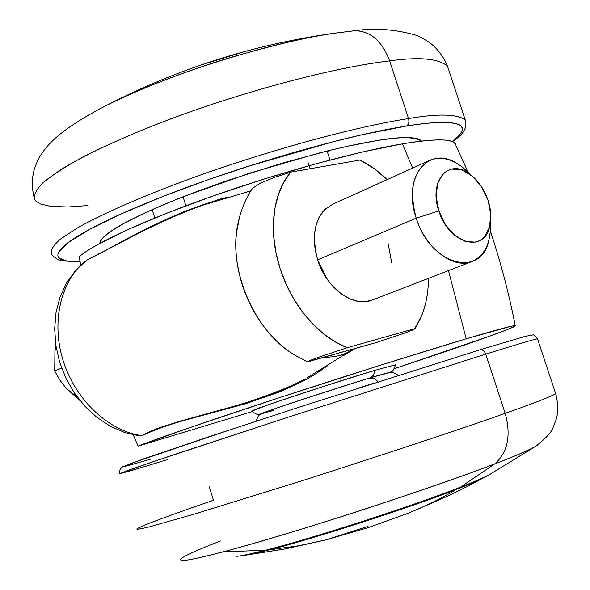 <?xml version="1.0" encoding="UTF-8"?>
<svg xmlns="http://www.w3.org/2000/svg" width="590" height="590" viewBox="0 0 590 590"><rect width="100%" height="100%" fill="white"/><g stroke="black" fill="none" stroke-linecap="round" stroke-linejoin="round"><path stroke-width="0.89" d="M269.446 549.814L298.341 545.809L326.005 539.857L298.341 545.809L269.446 549.814C299.432 542.107 346.824 527.526 382.526 515.601C418.14 503.58 443.12 494.693 457.471 488.948C417.558 505.07 308.939 540.234 269.446 549.814C256.901 553.051 247.748 555.02 241.989 555.714C246.93 555.197 256.082 553.228 269.446 549.814M403.796 514.974L419.564 508.477L433.407 502.002L450.62 492.901L458.555 487.9L450.62 492.901L433.407 502.002L419.564 508.477L403.796 514.974M325.031 357.098C335.26 357.37 344.457 354.856 352.628 349.56L307.287 377.681M487.842 475.533L484.545 477.369C478.505 480.422 469.485 484.287 457.471 488.948C468.49 484.707 477.517 480.85 484.545 477.369L487.842 475.533M389.378 372.629L370.8 377.659L323.571 392.534L277.433 407.793L261.341 413.9C251.738 415.957 331.123 389.636 370.8 377.659L373.691 375.048L374.665 370.402C334.81 382.283 253.471 409.158 251.878 410.928M455.347 143.776C452.22 138.606 434.587 138.643 402.424 143.872L412.646 168.069L402.424 143.872L363.108 151.844L316.211 163.718L265.161 178.704L213.956 195.651L166.668 213.219L126.857 230.019L97.173 244.835C89.156 249.341 83.146 253.309 79.134 256.731L80.8 265.043L79.134 256.731C94.96 243.132 146.77 219.222 213.956 195.651C281.12 172.103 356.154 151.652 402.424 143.872C414.128 141.895 423.974 140.663 431.961 140.162C439.926 139.668 445.893 139.882 449.86 140.796L454.108 142.478L455.775 144.97M448.489 270.626L466.203 338.808C498.174 329.323 514.569 324.965 515.365 325.717C516.825 327.067 463.6 345.777 395.226 368.396L491.005 335.688L508.226 329.227L515.291 325.945C515.822 325.429 514.377 325.547 510.947 326.307L466.203 338.808L448.489 270.626M138.097 446.128L188.947 427.898L278.332 398.029L381.228 364.974L466.203 338.808C421.334 352.156 346.551 375.705 278.332 398.029C210.084 420.375 156.092 438.96 138.097 446.128L133.303 434.874L138.097 446.128L252.07 411.628L138.097 446.128M394.408 368.647L395.226 368.396L394.408 368.647M395.661 364.768L374.665 370.402L321.609 387.033L269.814 404.239L251.687 411.2C259.548 416.562 258.066 413.708 261.178 413.996M354.966 348.602L344.272 355.136M324.294 368.086L313.696 375.122L304.226 380.557L280.383 391.679L244.526 404.032L181.934 420.995C166.476 425.552 153.194 430.449 142.065 435.686L139.262 435.907M86.59 260.256L151.977 226.28L183.468 211.788L218.824 199.427L228.426 197.008M139.874 435.981L142.065 435.686C108.766 431.32 75.218 399.895 63.019 360.21C50.711 320.554 61.463 278.65 87.261 259.806L75.668 270.25L66.685 282.639L60.099 296.829L56.065 312.331L54.649 328.696L55.851 345.423L59.62 362.024L65.837 377.983L74.288 392.829L84.739 406.09L96.871 417.359L110.367 426.29L124.837 432.581L139.874 435.981M204.332 204.59L184.05 212.157C161.092 222.106 141.408 231.516 124.992 240.388L87.261 259.806C61.463 278.65 50.711 320.554 63.019 360.21C75.218 399.895 108.766 431.32 142.065 435.686C150.841 431.069 164.049 426.091 181.698 420.736L244.105 403.42C265.736 397.188 285.929 389.09 304.691 379.134M374.665 370.402L373.691 375.048L370.8 377.659M368.072 526.369L326.005 539.857L368.027 527.703L409.165 512.865L447.382 496.286L468.755 485.762L488.026 475.422M305.185 378.861L304.75 379.104M295.767 383.78C229.267 413.494 164.374 420.995 142.065 435.686C152.655 430.25 169.308 424.417 192.023 418.17M242.689 404.578L248.434 402.852M318.858 371.833L327.819 365.594M344.892 354.738L354.996 348.587M228.448 197.001C161.925 214.62 110.116 249.821 87.261 259.806C107.048 250.669 148.99 224.82 203.484 204.878L204.214 204.634L203.484 204.878M490.445 222.887C490.998 243.036 484.656 255.994 471.417 261.761C452.98 269.247 425.464 248.014 416.23 218.175L317.641 259.851C326.218 288.09 353.181 307.766 371.781 300.251M457.029 163.459C428.244 144.624 401.923 177.597 416.23 218.175L438.849 210.895C428.805 182.576 446.837 159.189 467.147 172.369C476.632 178.313 483.601 187.642 488.055 200.357L481.691 186.971L472.612 176.329L462.147 170.031L451.822 169.065L447.213 170.68L443.215 173.659L437.684 183.217L436.128 196.3L438.849 210.895L445.428 224.679L454.824 235.462L465.532 241.583L475.865 242.143L480.393 240.314L484.257 237.151L489.471 227.445L490.784 214.539L488.055 200.357C491.138 209.988 491.662 218.846 489.619 226.921C483.896 253.707 448.525 243.382 438.849 210.895L416.23 218.175C430.11 264.748 480.835 278.694 488.8 240.573M54.708 370.948L54.907 351.493L55.954 346.109L54.907 351.493L54.708 370.948L61.64 368.02L54.708 370.948L60.033 380.358L66.331 388.486L59.671 379.827L54.708 370.948M387.143 179.596L374.038 168.452L359.863 160.06C369.517 164.698 378.603 171.218 387.114 179.611M307.508 361.736L375.97 342.628L405.765 332.708L375.97 342.628L307.692 361.847M297.913 356.943C287.573 351.293 277.912 343.269 268.937 332.871C256.975 318.947 248.066 302.847 242.217 284.564C236.443 266.274 234.591 248.619 236.671 231.597L239.599 216.855M405.765 332.708L413.833 329.567L414.667 328.667L347.171 347.717L315.901 358.152L308.297 361.198L315.901 358.152L347.171 347.717L335.172 341.846L323.504 333.763L312.471 323.644L302.353 311.734L293.429 298.319L285.936 283.746L280.073 268.391L275.987 252.653L273.782 236.944L273.502 221.67L275.139 207.215L278.627 193.94L283.856 182.155L290.671 172.133L359.863 160.06L290.671 172.133C281.622 182.974 276.098 197.038 274.084 214.318C272.13 231.656 274.121 249.688 280.073 268.391C286.084 287.094 295.155 303.592 307.279 317.899C319.426 332.126 332.723 342.067 347.171 347.717L414.667 328.667C422.499 317.103 426.983 303.083 428.134 286.607L428.428 278.377C428.399 292.706 425.921 305.627 420.987 317.14L414.667 328.667L415.131 328.785M388.242 243.803L391.657 262.86M372.828 299.853L365.557 301.63L358.16 301.35L350.46 299.123L341.846 294.322L333.719 287.286L327.45 279.623L317.641 259.851L315.193 249.909L314.308 241.458L314.544 233.279L315.901 225.727L318.858 217.843L322.42 212.216L325.311 209.074L332.9 204.103M252.424 188.387L259.902 183.335L273.944 177.583L290.671 172.133L273.944 177.583L259.902 183.335L252.431 188.372C246.037 198.041 241.48 208.624 238.773 220.129M237.954 223.75C227.681 268.612 254.202 330.872 293.473 354.288M79.952 400.522L66.331 388.486L79.952 400.529M77.312 397.107L66.331 388.486M333.446 203.897C315.805 213.248 310.532 231.9 317.641 259.851L416.23 218.175C408.479 188.675 413.347 169.242 430.84 159.89C443.894 155.694 457.014 160.524 470.193 174.389M86.088 116.496L99.658 108.951C156.616 78.271 265.478 43.092 333.601 33.35L353.307 30.857L335.223 33.106C311.306 36.204 276.865 44.206 231.907 57.112C187.45 70.372 134.454 90.447 98.478 109.578C173.01 70.062 251.923 44.575 335.223 33.106L354.583 30.739C374.517 27.789 394.769 29.22 415.338 35.017C418.022 35.702 422.61 38.107 429.1 42.244C437.19 48.218 443.311 56.175 447.463 66.11C438.407 58.491 419.129 56.751 389.643 60.881C382.077 40.946 370.424 30.894 354.664 30.732L353.307 30.857L354.664 30.732C370.424 30.894 382.077 40.946 389.643 60.881C356.331 64.686 285.272 78.662 189.892 111.886C136.865 130.766 86.752 153.135 58.676 170.997L42.694 182.989C36.189 189.825 33.519 195.305 34.685 199.435C33.519 195.305 36.189 189.825 42.694 182.989C51.802 175.363 65.21 166.704 82.925 157.014C113.428 141.578 149.078 126.54 189.892 111.886C285.272 78.662 356.331 64.686 389.643 60.881L408.553 118.575L389.643 60.881C419.129 56.751 438.407 58.491 447.463 66.11L465.193 119.792C456.697 113.929 437.817 113.523 408.553 118.575C375.542 123.561 304.787 139.085 209.015 171.992C155.753 190.629 105.182 212.009 76.567 228.426L60.187 239.297C53.417 245.344 50.497 250.057 51.433 253.435C50.497 250.057 53.417 245.344 60.187 239.297L76.567 228.426C105.182 212.009 155.753 190.629 209.015 171.992C304.787 139.085 375.542 123.561 408.553 118.575C409.408 122.064 408.671 124.556 406.333 126.053C408.671 124.556 409.408 122.064 408.553 118.575C437.817 113.523 456.697 113.929 465.193 119.792C467.7 127.234 463.475 134.513 452.515 141.615M87.748 205.585L67.835 206.979L50.283 206.323L40.312 203.926L35.983 201.19L34.685 199.435M80.122 261.695L67.031 261.09L59.111 258.029L58.897 251.864L68.735 242.21L89.953 229.171L122.086 213.521L162.589 196.595L207.503 179.943L252.601 164.883L294.499 152.227L331.167 142.242L361.847 134.8L406.333 126.053C426.297 122.919 440.981 121.798 450.391 122.713C459.713 123.642 463.629 126.275 462.154 130.626C461.137 133.657 457.825 137.278 452.206 141.489C480.784 119.623 443.061 119.91 406.333 126.053C386.229 129.24 362.275 134.358 334.486 141.394L247.276 166.579C217.046 176.299 188.778 186.315 162.479 196.64C136.297 206.935 114.563 216.493 97.284 225.321C80.144 234.105 68.595 241.428 62.636 247.291C56.765 253.11 56.293 257.166 61.227 259.467C64.959 261.215 71.25 261.96 80.122 261.702M154.823 217.976L152.198 209.634L154.823 217.976M179.957 198.011L183.232 197.252M327.258 151.505L330.356 150.236L327.258 151.505M99.629 243.471L102.122 238.507L110.293 231.664L124.549 223.072L144.602 213.086L169.433 202.267L197.451 191.278L226.803 180.761L282.927 162.951L328.918 150.583L347.237 146.335L375.262 140.885C398.973 136.533 414.372 136.615 421.452 141.121L421.444 141.069M310.075 168.747L307.928 162.103M247.033 50.858L199.391 65.505M421.474 141.113C420.272 139.27 416.82 138.156 411.119 137.765C403.184 137.234 391.236 138.274 375.262 140.885C359.192 143.532 340.283 147.625 318.526 153.186L250.536 172.877L184.39 196.271C163.865 204.295 146.659 211.795 132.78 218.779C118.988 225.734 109.482 231.59 104.26 236.361L100.713 240.314L99.607 243.486M535.971 446.143C530.329 449.587 516.589 455.51 494.745 463.895L460.443 487.17C474.205 481.809 483.822 477.671 489.28 474.766M236.752 556.333C241.834 555.891 251.524 553.833 265.839 550.16L222.622 551.952C200.187 557.838 186.632 560.684 181.963 560.493C176.292 559.615 189.139 553.11 220.513 540.971M182.288 560.5C186.794 560.648 200.246 557.793 222.622 551.952L265.839 550.16C313.327 538.139 412.506 506.036 460.443 487.17L494.745 463.895C429.38 489.221 287.042 535.292 222.622 551.952C264.755 540.875 334.242 519.392 386.443 502.016C438.459 484.538 474.559 471.83 494.745 463.895C513.307 456.881 526.907 451.055 535.543 446.401L537.822 444.867M479.648 349.877L479.751 349.848C482.406 349.398 484.405 350.821 485.754 354.111C484.405 350.821 482.406 349.398 479.751 349.848L525.218 336.366L532.733 334.987C533.331 334.272 534.924 335.526 537.505 338.734C531.347 340.135 514.097 345.261 485.754 354.111C514.097 345.261 531.347 340.135 537.505 338.734L555.669 393.722C550.101 396.967 533.272 403.501 505.165 413.317C511.272 435.494 507.798 452.353 494.745 463.895C507.798 452.353 511.272 435.494 505.165 413.317C533.272 403.501 550.101 396.967 555.669 393.722C558.774 403.435 557.314 417.189 556.318 419.018L553.169 427.315C551.849 431.932 545.971 438.296 535.543 446.401L488.726 475.053M485.754 354.111L505.165 413.317L485.754 354.111L287.138 417.506L149.617 462.862L119.733 473.667L131.585 469.072L175.85 454.049L287.138 417.506L485.754 354.111M136.976 529.26L136.887 528.979C137.168 529.51 141.379 528.788 149.521 526.804L194.619 514.03L306.785 479.257C406.068 447.213 472.192 425.235 505.165 413.317C472.192 425.235 406.068 447.213 306.785 479.257L194.619 514.03L149.521 526.804C141.379 528.788 137.168 529.51 136.887 528.979C140.501 525.727 182.797 510.829 213.506 500.254L209.273 486.779M378.389 382.401C375.727 378.787 372.762 377.349 369.51 378.101L372.74 378.072L375.97 379.746M247.461 554.541L265.839 550.16C313.327 538.139 412.506 506.036 460.443 487.17C473.416 482.192 483.439 477.834 490.511 474.095M348.395 384.65L299.145 400.551M263.199 413.251L273.694 410.441M372.91 383.441L359.494 387.726M235.535 427.964L129.911 463.792M125.456 466.321L150.907 459.101M167.118 459.662C141.298 467.715 125.5 472.384 119.733 473.667M240.528 555.846L241.989 555.714M454.934 143.222L468.003 172.088M490.378 231.059C500.652 261.975 508.934 293.51 515.225 325.651M250.787 190.917L201.441 205.578M389.562 372.607C391.812 370.653 392.225 373.883 395.632 364.709M326.005 539.857L285.066 548.951L243.552 555.514M471.993 261.547L372.356 300.03M490.497 222.526L490.047 234.267M420.014 319.36L415.139 328.719M307.508 361.766L295.553 355.556M470.503 174.618L461.815 166.668M429.719 160.362L332.318 204.369M34.05 197.407C31.661 187.178 31.823 177.538 34.559 168.482C36.536 162.81 38.527 158.496 40.533 155.539C50.231 140.14 65.888 127.47 98.478 109.578M51.433 253.435C50.799 254.541 58.417 261.163 62.282 260.854L80.166 261.916M185.939 205.807L183.084 196.78M330.017 160.015L327.103 151.025M255.736 421.326C260.581 413.096 254.364 416.628 275.589 408.487C297.294 400.957 344.088 385.816 369.495 378.109C391.45 371.501 388.257 372.806 391.539 372.563C392.933 372.275 395.16 373.219 398.206 375.388M479.744 349.848L298.865 407.27L206.323 437.625L143.982 458.74L122.573 466.83L120.478 468.733L119.6 470.746L119.696 473.556"/></g></svg>
